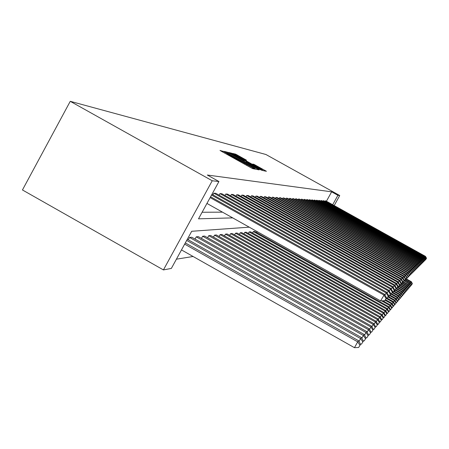 <?xml version="1.0" encoding="UTF-8"?>
<svg xmlns="http://www.w3.org/2000/svg" width="449" height="449" viewBox="0 0 449 449"><rect width="100%" height="100%" fill="white"/><g stroke="black" fill="none" stroke-linecap="round" stroke-linejoin="round"><path stroke-width="0.67" d="M224.421 151.818L220.016 150.409L221.357 151.251L250.879 167.702L252.776 168.667L255.47 169.178L229.248 154.995L224.421 151.818M246.479 160.175L235.641 154.142L232.537 153.401L261.93 169.851L263.726 170.766L266.431 171.282L253.938 164.328L252.714 164.07L262.295 169.688L257.462 167.241L235.489 154.804L245.227 159.895L246.479 160.175M326.44 201.236L331.637 191.83L337.901 195.315L339.736 195.528L265.92 154.495L70.252 101.317L22.45 189.961L163.425 269.916L171.355 268.418L191.695 231.28L249.246 227.166M331.637 191.83L207.309 175.026L218.938 181.531L212.231 180.756L70.252 101.317M229.203 153.109L227.34 152.16L224.034 151.369L225.364 152.2L254.42 168.386L256.289 169.34L259.185 169.89L229.203 153.109L228.9 153.659M228.373 152.402L231.561 153.165L233.39 154.097L262.867 170.598L259.859 169.447L246.518 162.1L245.654 161.921L247.001 162.746L258.719 169.396L228.361 152.424M387.515 308.996L388.419 307.374L253.331 231.549L252.551 232.964M253.331 231.549L254.645 231.426L388.935 306.796L390.377 309.428L389.064 311.567L390.377 309.428M384.086 312.897L385.062 311.14L244.767 232.341L243.925 233.873M244.767 232.341L246.181 232.212L385.618 310.517L387.117 313.256L385.736 315.49L387.117 313.256M380.37 317.117L381.431 315.215L235.512 233.199L234.597 234.855M235.512 233.199L237.044 233.053L382.032 314.541L383.586 317.392L382.133 319.739L383.586 317.392M376.341 321.709L377.491 319.637L225.477 234.125L224.483 235.927M225.477 234.125L227.138 233.974L378.148 318.902L379.764 321.882L378.232 324.346L379.764 321.882M371.946 326.709L373.203 324.453L214.56 235.136L213.477 237.106M214.56 235.136L216.373 234.967L373.916 323.65L375.6 326.765L373.978 329.364L375.6 326.765M367.136 332.187L368.522 329.712L202.645 236.241L201.461 238.397M202.645 236.241L204.626 236.056L369.303 328.836L371.054 332.097L369.336 334.847L371.054 332.097M361.855 338.209L363.376 335.482L189.579 237.448L188.277 239.822M189.579 237.448L191.757 237.246L364.234 334.516L366.07 337.945L364.24 340.858L366.07 337.945M176.406 259.185L193.098 256.491M364.56 335.128L366.008 332.524L196.264 236.831L195.023 239.093M196.264 236.831L198.34 236.64L366.827 331.609L368.618 334.954L366.844 337.783L368.618 334.954M369.594 329.386L370.913 327.018L208.734 235.674L207.606 237.734M208.734 235.674L210.632 235.501L371.66 326.182L373.377 329.37L371.71 332.041L373.377 329.37M374.191 324.156L375.398 321.989L220.133 234.619L219.101 236.505M220.133 234.619L221.873 234.457L376.077 321.226L377.727 324.268L376.15 326.799L377.727 324.268M378.395 319.362L379.506 317.381L230.595 233.654L229.647 235.383M230.595 233.654L232.195 233.502L380.129 316.68L381.717 319.593L380.224 321.995L381.717 319.593M382.267 314.968L383.283 313.138L240.232 232.762L239.356 234.356M240.232 232.762L241.702 232.621L383.861 312.493L385.388 315.282L383.974 317.572L385.388 315.282M385.831 310.91L386.774 309.221L249.128 231.937L248.319 233.407M249.128 231.937L250.491 231.807L387.307 308.62L388.778 311.303L387.431 313.492L388.778 311.303M257.142 231.6L256.626 232.537M334.191 205.552L339.736 195.528M332.698 204.716L337.901 195.315M218.938 181.531L198.509 218.831L232.689 217.877M212.231 180.756L163.425 269.916M202.117 212.248L222.502 212.158M324.88 201.371L325.171 200.849L325.822 200.894L425.456 256.357L424.889 257.187M322.786 201.247L323.084 200.703L323.757 200.748L424.776 256.991L424.187 257.849M320.631 201.113L320.94 200.557L321.636 200.602L424.069 257.642L423.469 258.523M318.42 200.978L318.734 200.406L319.447 200.456L423.351 258.315L422.728 259.219M316.141 200.838L316.466 200.248L317.202 200.299L422.604 259.006L421.965 259.937M313.795 200.697L314.126 200.086L314.884 200.142L421.836 259.718L421.179 260.678M311.376 200.546L311.718 199.923L312.498 199.973L421.05 260.448L420.371 261.441M308.884 200.4L309.238 199.749L310.046 199.805L420.236 261.206L419.534 262.227M306.313 200.243L306.684 199.575L307.509 199.631L419.394 261.98L418.676 263.035M303.664 200.08L304.046 199.395L304.899 199.451L418.53 262.788L417.789 263.877M300.931 199.917L301.318 199.204L302.205 199.266L417.637 263.614L416.868 264.742M298.102 199.749L298.512 199.014L299.421 199.075L416.717 264.472L415.92 265.634M295.189 199.569L295.605 198.812L296.548 198.879L415.763 265.353L414.943 266.554M292.17 199.39L292.602 198.604L293.579 198.671L414.781 266.268L413.927 267.514M289.049 199.204L289.498 198.391L290.503 198.464L413.759 267.217L412.884 268.502M285.822 199.014L286.288 198.172L287.326 198.245L412.704 268.193L411.795 269.523M282.477 198.812L282.96 197.942L284.037 198.015L411.615 269.209L410.672 270.59M279.014 198.61L279.514 197.706L280.631 197.785L410.487 270.259L409.505 271.69M275.422 198.396L275.939 197.459L277.1 197.538L409.314 271.348L408.298 272.829M271.701 198.177L272.234 197.206L273.435 197.285L408.096 272.476L407.041 274.019M267.829 197.953L268.384 196.943L269.636 197.027L406.833 273.649L405.739 275.248M263.81 197.717L264.388 196.668L265.69 196.752L405.52 274.867L404.381 276.533M259.634 197.476L260.235 196.381L261.582 196.471L404.156 276.129L402.972 277.869M255.285 197.223L255.913 196.084L257.316 196.179L402.736 277.448L401.501 279.256M250.755 196.959L251.412 195.77L252.871 195.871L401.26 278.823L399.975 280.709M246.041 196.69L246.72 195.45L248.241 195.556L399.717 280.255L398.375 282.219M241.113 196.404L241.826 195.113L243.414 195.22L398.111 281.742L396.708 283.796M235.978 196.112L236.718 194.759L238.38 194.877L396.433 283.302L394.968 285.452M230.606 195.809L231.381 194.395L233.115 194.512L394.677 284.93L393.144 287.175M224.983 195.489L225.796 194.007L227.615 194.136L392.847 286.636L391.242 288.988M219.101 195.158L219.954 193.609L221.857 193.738L390.922 288.415L389.238 290.885M212.933 194.815L213.825 193.188L215.817 193.323L388.907 290.29L387.145 292.877M227.003 152.795L254.712 168.207L227.003 152.795L227.34 152.16M236.421 156.392L231.443 153.872L235.007 156.067L244.329 160.877L236.421 156.392M181.48 249.925L354.452 347.683L357.707 341.841L184.657 244.127M185.319 242.92L358.656 340.78L360.575 344.389L358.622 347.487L360.575 344.389M359.924 345.152L357.707 341.841L358.656 340.78M358.622 347.487L354.452 347.683M210.592 196.774L384.574 294.314L380.567 300.864L384.72 300.712L386.527 297.867L384.72 300.712M206.944 203.431L380.567 300.864M210.138 197.605L383.839 294.993L386.028 298.366M386.527 297.867L384.574 294.314M359.015 341.453L360.614 338.58L186.683 240.423M187.312 239.278L361.512 337.569L363.387 341.088L361.501 344.091L363.387 341.088M362.77 341.812L360.614 338.58L361.512 337.569M361.501 344.091L360.44 344.142M365.475 338.636L363.376 335.482L364.234 334.516M364.24 340.858L363.292 340.903M211.962 194.271L386.797 292.248L384.939 294.976M211.53 195.062L386.095 292.9L388.228 296.188L386.954 298.473L388.228 296.188M388.705 295.711L386.797 292.248M386.174 298.501L386.954 298.473M213.825 193.188L388.245 290.907L390.321 294.117L389.075 296.346L390.321 294.117M390.776 293.663L388.907 290.29M388.34 296.374L389.075 296.346M368.057 335.611L366.008 332.524L366.827 331.609M366.844 337.783L365.997 337.816M219.954 193.609L390.288 289.004L392.314 292.142L391.101 294.32L392.314 292.142M392.746 291.715L390.922 288.415M390.394 294.342L391.101 294.32M370.515 332.726L368.522 329.712L369.303 328.836M369.336 334.847L368.578 334.875M225.796 194.007L392.241 287.197L394.216 290.262L393.027 292.389L394.216 290.262M394.632 289.852L392.847 286.636M392.359 292.411L393.027 292.389M372.866 329.97L370.913 327.018L371.66 326.182M371.71 332.041L371.042 332.069M231.381 194.395L394.099 285.469L396.029 288.466L394.873 290.542L396.029 288.466M396.428 288.073L394.677 284.93M394.233 290.565L394.873 290.542M375.111 327.338L373.203 324.453L373.916 323.65M373.978 329.364L373.366 329.392M236.718 194.759L395.878 283.819L397.763 286.748L396.63 288.78L397.763 286.748M398.145 286.372L396.433 283.302M396.018 288.802L396.63 288.78M377.255 324.818L375.398 321.989L376.077 321.226M376.15 326.799L375.566 326.827M241.826 195.113L397.578 282.236L399.425 285.104L398.314 287.096L399.425 285.104M399.784 284.745L398.111 281.742M397.73 287.113L398.314 287.096M379.315 322.41L377.491 319.637L378.148 318.902M378.232 324.346L377.671 324.369M246.72 195.45L399.212 280.726L401.013 283.532L399.924 285.48L401.013 283.532M401.361 283.19L399.717 280.255M399.369 285.497L399.924 285.48M381.285 320.098L379.506 317.381L380.129 316.68M380.224 321.995L379.686 322.017M251.412 195.77L400.772 279.272L402.534 282.028L401.473 283.931L402.534 282.028M402.871 281.697L401.26 278.823M400.935 283.953L401.473 283.931M383.177 317.881L381.431 315.215L382.032 314.541M382.133 319.739L381.622 319.761M255.913 196.084L402.27 277.88L403.993 280.58L402.955 282.449L403.993 280.58M404.313 280.266L402.736 277.448M402.439 282.466L402.955 282.449M384.989 315.748L383.283 313.138L383.861 312.493M383.974 317.572L383.474 317.595M260.235 196.381L403.707 276.55L405.396 279.194L404.375 281.023L405.396 279.194M405.705 278.891L404.156 276.129M408.702 284.958L409.219 284.032L404.375 281.023M386.735 313.705L385.062 311.14L385.618 310.517M385.736 315.49L385.259 315.512M264.388 196.668L405.088 275.265L406.743 277.858L405.744 279.654L406.743 277.858M407.041 277.566L405.52 274.867M405.267 279.671L405.744 279.654M388.413 311.735L386.774 309.221L387.307 308.62M387.431 313.492L386.976 313.509M268.384 196.943L406.418 274.03L408.04 276.578L407.058 278.341L408.04 276.578M408.326 276.298L406.833 273.649M406.603 278.352L407.058 278.341M390.024 309.844L388.419 307.374L388.935 306.796M389.064 311.567L388.626 311.584M272.234 197.206L407.698 272.846L409.286 275.344L408.321 277.072L409.286 275.344M409.561 275.074L408.096 272.476M407.883 277.084L408.321 277.072M389.131 307.161L390.007 305.595L381.51 300.83M382.902 300.774L390.501 305.039L391.921 307.621L390.636 309.709L391.921 307.621M391.579 308.02L390.007 305.595L390.501 305.039M390.636 309.709L390.215 309.726M275.939 197.459L408.927 271.701L410.487 274.154L409.544 275.854L410.487 274.154M410.751 273.896L409.314 271.348M409.118 275.866L409.544 275.854M390.692 305.387L391.534 303.883L385.135 300.291M385.511 299.696L392.011 303.344L393.408 305.876L392.151 307.919L393.408 305.876M393.077 306.263L391.534 303.883L392.011 303.344M392.151 307.919L391.741 307.935M279.514 197.706L410.111 270.601L411.643 273.009L410.717 274.676L411.643 273.009M411.901 272.762L410.487 270.259M410.307 274.687L410.717 274.676M392.196 303.681L393.004 302.228L386.353 298.495M387.218 298.203L393.47 301.711L394.839 304.192L393.61 306.196L394.839 304.192M394.525 304.568L393.004 302.228L393.47 301.711M393.61 306.196L393.217 306.212M282.96 197.942L411.256 269.54L412.76 271.909L411.845 273.542L412.76 271.909M413.007 271.662L411.615 269.209M411.458 273.553L411.845 273.542M393.644 302.031L394.43 300.634L387.981 297.014M388.295 296.447L394.873 300.134L396.226 302.57L395.025 304.534L396.226 302.57M395.917 302.929L394.43 300.634L394.873 300.134M395.025 304.534L394.643 304.545M286.288 198.172L412.362 268.513L413.838 270.842L412.94 272.448L413.838 270.842M414.073 270.607L412.704 268.193M412.564 272.459L412.94 272.448M395.047 300.443L395.799 299.09L389.665 295.65M389.973 295.1L396.231 298.607L397.561 301.004L396.383 302.929L397.561 301.004M397.264 301.352L395.799 299.09L396.231 298.607M396.383 302.929L396.018 302.94M289.498 198.391L413.428 267.525L414.876 269.815L413.995 271.392L414.876 269.815M415.106 269.585L413.759 267.217M413.63 271.404L413.995 271.392M396.4 298.911L397.129 297.603L391.163 294.258M391.584 293.798L397.545 297.137L398.852 299.489L397.702 301.374L398.852 299.489M398.566 299.825L397.129 297.603L397.545 297.137M397.702 301.374L397.348 301.386M292.602 198.604L414.455 266.571L415.881 268.816L415.016 270.371L415.881 268.816M416.1 268.603L414.781 266.268M414.663 270.382L415.016 270.371M397.707 297.429L398.409 296.16L392.207 292.686M392.886 292.394L398.813 295.711L400.098 298.029L398.97 299.876L400.098 298.029M399.823 298.349L398.409 296.16L398.813 295.711M398.97 299.876L398.628 299.887M295.605 198.812L415.454 265.645L416.852 267.857L415.999 269.383L416.852 267.857M417.065 267.649L415.763 265.353M415.656 269.394L415.999 269.383M398.97 295.992L399.649 294.769L393.734 291.457M394.014 290.958L400.042 294.336L401.305 296.609L400.199 298.422L401.305 296.609M401.036 296.924L399.649 294.769L400.042 294.336M400.199 298.422L399.868 298.433M298.512 199.014L416.414 264.753L417.789 266.931L416.953 268.429L417.789 266.931M417.997 266.723L416.717 264.472M416.621 268.44L416.953 268.429M400.188 294.606L400.85 293.421L395.171 290.245M395.474 289.779L401.226 293.001L402.472 295.24L401.389 297.019L402.472 295.24M402.214 295.543L400.85 293.421L401.226 293.001M401.389 297.019L401.069 297.03M301.318 199.204L417.346 263.889L418.698 266.027L417.873 267.509L418.698 266.027M418.9 265.83L417.637 263.614M417.553 267.514L417.873 267.509M401.372 293.264L402.012 292.119L396.085 288.797M396.815 288.595L402.377 291.71L403.606 293.91L402.545 295.655L403.606 293.91M403.354 294.207L402.012 292.119L402.377 291.71M402.545 295.655L402.237 295.666M304.046 199.395L418.249 263.047L419.579 265.157L418.765 266.611L419.579 265.157M419.776 264.966L418.53 262.788M418.457 266.622L418.765 266.611M402.517 291.962L403.14 290.857L397.427 287.657M397.679 287.203L403.494 290.458L404.701 292.625L403.662 294.336L404.701 292.625M404.459 292.911L403.14 290.857L403.494 290.458M403.662 294.336L403.359 294.348M306.684 199.575L419.125 262.238L420.432 264.315L419.635 265.746L420.432 264.315M420.623 264.13L419.394 261.98M419.332 265.752L419.635 265.746M403.629 290.705L404.229 289.633L398.768 286.574M399.015 286.136L404.571 289.246L405.767 291.379L404.745 293.062L405.767 291.379M405.531 291.654L404.229 289.633L404.571 289.246M404.745 293.062L404.454 293.074M309.238 199.749L419.967 261.453L421.257 263.496L420.472 264.904L421.257 263.496M421.443 263.316L420.236 261.206M420.18 264.916L420.472 264.904M404.706 289.487L405.29 288.443L399.952 285.457M400.3 285.093L405.621 288.067L406.794 290.166L405.795 291.822L406.794 290.166M406.57 290.436L405.29 288.443L405.621 288.067M405.795 291.822L405.514 291.833M311.718 199.923L420.792 260.689L422.06 262.704L421.285 264.091L422.06 262.704M422.24 262.53L421.05 260.448M421.005 264.102L421.285 264.091M405.75 288.303L406.317 287.293L400.794 284.2M401.294 283.936L406.637 286.928L407.799 288.993L406.811 290.621L407.799 288.993M407.574 289.257L406.317 287.293L406.637 286.928M314.126 200.086L421.589 259.949L422.84 261.935L422.077 263.299L422.84 261.935M423.009 261.767L421.836 259.718M406.766 287.152L407.31 286.17L402.023 283.212M402.248 282.814L407.625 285.822L408.77 287.854L407.804 289.453L408.77 287.854M408.551 288.106L407.31 286.17L407.625 285.822M316.466 200.248L422.363 259.23L423.592 261.189L422.84 262.536L423.592 261.189M423.761 261.021L422.604 259.006M407.748 286.035L408.281 285.087L403.174 282.23M403.426 281.86L408.584 284.745L409.713 286.748L408.764 288.32L409.713 286.748M409.505 286.995L408.281 285.087L408.584 284.745M318.734 200.406L423.11 258.534L424.327 260.465L423.581 261.789L424.327 260.465M424.485 260.302L423.351 258.315M404.504 280.894L409.516 283.695L410.627 285.676L409.696 287.22L410.627 285.676M410.425 285.912L409.219 284.032L409.516 283.695M320.94 200.557L423.839 257.855L425.035 259.758L424.305 261.065L425.035 259.758M425.192 259.601L424.069 257.642M409.634 283.903L410.133 283.005L405.009 280.137M405.211 279.772L410.425 282.679L411.52 284.632L410.599 286.148L411.52 284.632M411.323 284.862L410.133 283.005L410.425 282.679M323.084 200.703L424.552 257.198L425.731 259.073L425.007 260.364L425.731 259.073M425.882 258.921L424.776 256.991M410.538 282.881L411.026 282.006L406.098 279.256M406.3 278.896L411.301 281.691L412.384 283.616L411.48 285.109L412.384 283.616M412.193 283.841L411.026 282.006L411.301 281.691M325.171 200.849L425.242 256.559L426.404 258.405L425.691 259.679L426.404 258.405M426.55 258.259L425.456 256.357M222.642 151.964L223.091 151.145M252.776 168.667L253.191 167.915M237.673 160.344L238.127 159.518M228.973 155.494L229.248 154.995M231.409 156.853L231.684 156.353M237.358 160.164L237.757 159.44M244.099 163.924L244.374 163.419M246.54 165.283L246.815 164.783M252.467 168.538L252.843 167.847M257.53 169.576L257.816 169.048M231.1 154.013L231.561 153.165M233.104 154.619L233.39 154.097M261.284 170.199L261.52 169.767M244.104 161.253L244.312 160.871M253.73 164.71L253.938 164.328M255.47 165.681L255.711 165.238M264.82 170.974L265.101 170.463M235.197 154.956L235.641 154.142M237.162 155.556L237.431 155.057M244.963 159.782L245.188 159.373M224.511 153.008L224.882 152.323M239.581 161.404L239.957 160.72M244.116 161.264L244.329 160.877"/></g></svg>
